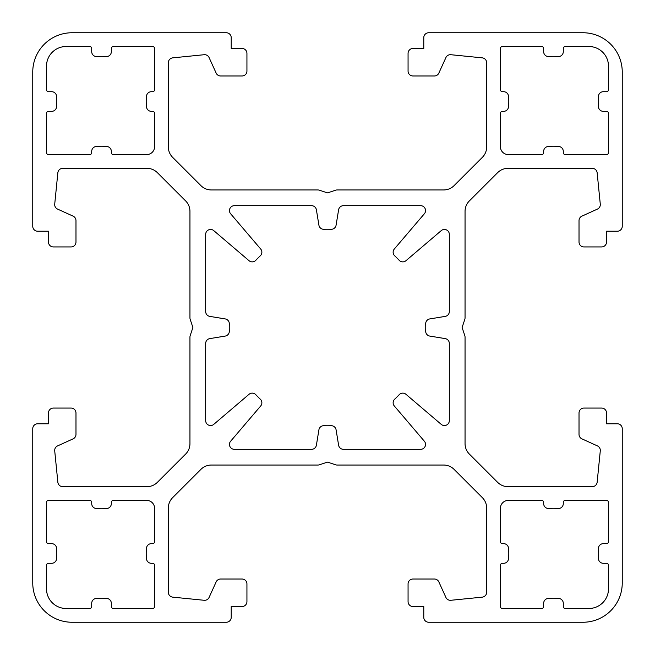 <?xml version="1.0" encoding="UTF-8"?>
<svg xmlns="http://www.w3.org/2000/svg" width="655" height="655" viewBox="0 0 655 655"><rect width="100%" height="100%" fill="white"/><g stroke="black" fill="none" stroke-linecap="round" stroke-linejoin="round"><path stroke-width="0.98" d="M402.776 393.131A4.912 4.912 0 0 1 405.961 394.302L441.233 424.366A4.912 4.912 0 0 0 449.33 420.625L449.33 343.457A4.912 4.912 0 0 0 445.212 338.61L429.795 336.081A4.912 4.912 0 0 1 425.684 331.053A98.25 98.25 0 0 0 425.684 323.947A4.912 4.912 0 0 1 429.795 318.919L445.212 316.39A4.912 4.912 0 0 0 449.33 311.543L449.33 234.375A4.912 4.912 0 0 0 441.233 230.634L405.961 260.698A4.912 4.912 0 0 1 399.19 260.313A98.25 98.25 0 0 0 394.687 255.81A4.912 4.912 0 0 1 394.302 249.039L424.366 213.767A4.912 4.912 0 0 0 420.625 205.67L343.457 205.67A4.912 4.912 0 0 0 338.61 209.788L336.081 225.205A4.912 4.912 0 0 1 331.053 229.315A98.25 98.25 0 0 0 323.947 229.315A4.912 4.912 0 0 1 318.919 225.205L316.39 209.788A4.912 4.912 0 0 0 311.543 205.67L234.375 205.67A4.912 4.912 0 0 0 230.634 213.767L260.698 249.039A4.912 4.912 0 0 1 260.313 255.81A98.25 98.25 0 0 0 255.81 260.313A4.912 4.912 0 0 1 249.039 260.698L213.767 230.634A4.912 4.912 0 0 0 205.67 234.375L205.67 311.543A4.912 4.912 0 0 0 209.788 316.39L225.205 318.919A4.912 4.912 0 0 1 229.315 323.947A98.25 98.25 0 0 0 229.315 331.053A4.912 4.912 0 0 1 225.205 336.081L209.788 338.61A4.912 4.912 0 0 0 205.67 343.457L205.67 420.625A4.912 4.912 0 0 0 213.767 424.366L249.039 394.302A4.912 4.912 0 0 1 255.81 394.687A98.25 98.25 0 0 0 260.313 399.19A4.912 4.912 0 0 1 260.698 405.961L230.634 441.233A4.912 4.912 0 0 0 234.375 449.33L311.543 449.33A4.912 4.912 0 0 0 316.39 445.212L318.919 429.795A4.912 4.912 0 0 1 323.947 425.684A98.25 98.25 0 0 0 331.053 425.684A4.912 4.912 0 0 1 336.081 429.795L338.61 445.212A4.912 4.912 0 0 0 343.457 449.33L420.625 449.33A4.912 4.912 0 0 0 424.366 441.233L394.302 405.961A4.912 4.912 0 0 1 394.687 399.19A98.25 98.25 0 0 0 399.19 394.687A4.912 4.912 0 0 1 402.776 393.131M553.475 508.28A45.195 45.195 0 0 0 549.046 508.501A4.912 4.912 0 0 1 543.65 503.605L543.65 502.385A1.965 1.965 0 0 0 541.685 500.42L508.28 500.42A7.86 7.86 0 0 0 500.42 508.28L500.42 541.685A1.965 1.965 0 0 0 502.385 543.65L503.605 543.65A4.912 4.912 0 0 1 508.501 549.046A45.195 45.195 0 0 0 508.501 557.904A4.912 4.912 0 0 1 503.605 563.3L502.385 563.3A1.965 1.965 0 0 0 500.42 565.265L500.42 606.53A1.965 1.965 0 0 0 502.385 608.495L541.685 608.495A1.965 1.965 0 0 0 543.65 606.53L543.65 603.345A4.912 4.912 0 0 1 549.046 598.449A45.195 45.195 0 0 0 557.904 598.449A4.912 4.912 0 0 1 563.3 603.345L563.3 606.53A1.965 1.965 0 0 0 565.265 608.495L588.845 608.495A19.65 19.65 0 0 0 608.495 588.845L608.495 565.265A1.965 1.965 0 0 0 606.53 563.3L603.345 563.3A4.912 4.912 0 0 1 598.449 557.904A45.195 45.195 0 0 0 598.449 549.046A4.912 4.912 0 0 1 603.345 543.65L606.53 543.65A1.965 1.965 0 0 0 608.495 541.685L608.495 502.385A1.965 1.965 0 0 0 606.53 500.42L565.265 500.42A1.965 1.965 0 0 0 563.3 502.385L563.3 503.605A4.912 4.912 0 0 1 557.904 508.501A45.195 45.195 0 0 0 553.475 508.28M97.096 508.501A45.195 45.195 0 0 1 105.954 508.501A4.912 4.912 0 0 0 111.35 503.605L111.35 502.385A1.965 1.965 0 0 1 113.315 500.42L146.72 500.42A7.86 7.86 0 0 1 154.58 508.28L154.58 541.685A1.965 1.965 0 0 1 152.615 543.65L151.395 543.65A4.912 4.912 0 0 0 146.499 549.046A45.195 45.195 0 0 1 146.499 557.904A4.912 4.912 0 0 0 151.395 563.3L152.615 563.3A1.965 1.965 0 0 1 154.58 565.265L154.58 606.53A1.965 1.965 0 0 1 152.615 608.495L113.315 608.495A1.965 1.965 0 0 1 111.35 606.53L111.35 603.345A4.912 4.912 0 0 0 105.954 598.449A45.195 45.195 0 0 1 97.096 598.449A4.912 4.912 0 0 0 91.7 603.345L91.7 606.53A1.965 1.965 0 0 1 89.735 608.495L66.155 608.495A19.65 19.65 0 0 1 46.505 588.845L46.505 565.265A1.965 1.965 0 0 1 48.47 563.3L51.655 563.3A4.912 4.912 0 0 0 56.551 557.904A45.195 45.195 0 0 1 56.551 549.046A4.912 4.912 0 0 0 51.655 543.65L48.47 543.65A1.965 1.965 0 0 1 46.505 541.685L46.505 502.385A1.965 1.965 0 0 1 48.47 500.42L89.735 500.42A1.965 1.965 0 0 1 91.7 502.385L91.7 503.605A4.912 4.912 0 0 0 97.096 508.501M557.904 146.499A45.195 45.195 0 0 1 549.046 146.499A4.912 4.912 0 0 0 543.65 151.395L543.65 152.615A1.965 1.965 0 0 1 541.685 154.58L508.28 154.58A7.86 7.86 0 0 1 500.42 146.72L500.42 113.315A1.965 1.965 0 0 1 502.385 111.35L503.605 111.35A4.912 4.912 0 0 0 508.501 105.954A45.195 45.195 0 0 1 508.501 97.096A4.912 4.912 0 0 0 503.605 91.7L502.385 91.7A1.965 1.965 0 0 1 500.42 89.735L500.42 48.47A1.965 1.965 0 0 1 502.385 46.505L541.685 46.505A1.965 1.965 0 0 1 543.65 48.47L543.65 51.655A4.912 4.912 0 0 0 549.046 56.551A45.195 45.195 0 0 1 557.904 56.551A4.912 4.912 0 0 0 563.3 51.655L563.3 48.47A1.965 1.965 0 0 1 565.265 46.505L588.845 46.505A19.65 19.65 0 0 1 608.495 66.155L608.495 89.735A1.965 1.965 0 0 1 606.53 91.7L603.345 91.7A4.912 4.912 0 0 0 598.449 97.096A45.195 45.195 0 0 1 598.449 105.954A4.912 4.912 0 0 0 603.345 111.35L606.53 111.35A1.965 1.965 0 0 1 608.495 113.315L608.495 152.615A1.965 1.965 0 0 1 606.53 154.58L565.265 154.58A1.965 1.965 0 0 1 563.3 152.615L563.3 151.395A4.912 4.912 0 0 0 557.904 146.499M101.525 146.72A45.195 45.195 0 0 0 105.954 146.499A4.912 4.912 0 0 1 111.35 151.395L111.35 152.615A1.965 1.965 0 0 0 113.315 154.58L146.72 154.58A7.86 7.86 0 0 0 154.58 146.72L154.58 113.315A1.965 1.965 0 0 0 152.615 111.35L151.395 111.35A4.912 4.912 0 0 1 146.499 105.954A45.195 45.195 0 0 0 146.499 97.096A4.912 4.912 0 0 1 151.395 91.7L152.615 91.7A1.965 1.965 0 0 0 154.58 89.735L154.58 48.47A1.965 1.965 0 0 0 152.615 46.505L113.315 46.505A1.965 1.965 0 0 0 111.35 48.47L111.35 51.655A4.912 4.912 0 0 1 105.954 56.551A45.195 45.195 0 0 0 97.096 56.551A4.912 4.912 0 0 1 91.7 51.655L91.7 48.47A1.965 1.965 0 0 0 89.735 46.505L66.155 46.505A19.65 19.65 0 0 0 46.505 66.155L46.505 89.735A1.965 1.965 0 0 0 48.47 91.7L51.655 91.7A4.912 4.912 0 0 1 56.551 97.096A45.195 45.195 0 0 0 56.551 105.954A4.912 4.912 0 0 1 51.655 111.35L48.47 111.35A1.965 1.965 0 0 0 46.505 113.315L46.505 152.615A1.965 1.965 0 0 0 48.47 154.58L89.735 154.58A1.965 1.965 0 0 0 91.7 152.615L91.7 151.395A4.912 4.912 0 0 1 97.096 146.499A45.195 45.195 0 0 0 101.525 146.72M226.302 32.75L72.05 32.75A39.3 39.3 0 0 0 32.75 72.05L32.75 226.302A4.912 4.912 0 0 0 37.663 231.215L48.47 231.215L48.47 242.023A4.912 4.912 0 0 0 53.383 246.935L71.067 246.935A4.912 4.912 0 0 0 75.98 242.023L75.98 220.62A4.912 4.912 0 0 0 73.098 216.15L57.574 209.092A4.912 4.912 0 0 1 54.717 204.131L57.853 172.756A4.912 4.912 0 0 1 62.741 168.335L146.949 168.335A14.737 14.737 0 0 1 157.364 172.65L185.635 200.921A14.737 14.737 0 0 1 189.95 211.336L189.95 317.863A4.912 4.912 0 0 0 190.204 319.411L192.897 327.5L190.204 335.589A4.912 4.912 0 0 0 189.95 337.137L189.95 443.664A14.737 14.737 0 0 1 185.635 454.079L157.364 482.35A14.737 14.737 0 0 1 146.949 486.665L62.741 486.665A4.912 4.912 0 0 1 57.853 482.244L54.717 450.869A4.912 4.912 0 0 1 57.574 445.908L73.098 438.85A4.912 4.912 0 0 0 75.98 434.38L75.98 412.977A4.912 4.912 0 0 0 71.067 408.065L53.383 408.065A4.912 4.912 0 0 0 48.47 412.977L48.47 423.785L37.663 423.785A4.912 4.912 0 0 0 32.75 428.697L32.75 582.95A39.3 39.3 0 0 0 72.05 622.25L226.302 622.25A4.912 4.912 0 0 0 231.215 617.337L231.215 606.53L242.023 606.53A4.912 4.912 0 0 0 246.935 601.617L246.935 583.933A4.912 4.912 0 0 0 242.023 579.02L220.62 579.02A4.912 4.912 0 0 0 216.15 581.902L209.092 597.425A4.912 4.912 0 0 1 204.131 600.283L172.756 597.147A4.912 4.912 0 0 1 168.335 592.259L168.335 508.051A14.737 14.737 0 0 1 172.65 497.636L200.921 469.365A14.737 14.737 0 0 1 211.336 465.05L317.863 465.05A4.912 4.912 0 0 0 319.411 464.796L327.5 462.102L335.589 464.796A4.912 4.912 0 0 0 337.137 465.05L443.664 465.05A14.737 14.737 0 0 1 454.079 469.365L482.35 497.636A14.737 14.737 0 0 1 486.665 508.051L486.665 592.259A4.912 4.912 0 0 1 482.244 597.147L450.869 600.283A4.912 4.912 0 0 1 445.908 597.425L438.85 581.902A4.912 4.912 0 0 0 434.38 579.02L412.977 579.02A4.912 4.912 0 0 0 408.065 583.933L408.065 601.617A4.912 4.912 0 0 0 412.977 606.53L423.785 606.53L423.785 617.337A4.912 4.912 0 0 0 428.697 622.25L582.95 622.25A39.3 39.3 0 0 0 622.25 582.95L622.25 428.697A4.912 4.912 0 0 0 617.337 423.785L606.53 423.785L606.53 412.977A4.912 4.912 0 0 0 601.617 408.065L583.933 408.065A4.912 4.912 0 0 0 579.02 412.977L579.02 434.38A4.912 4.912 0 0 0 581.902 438.85L597.425 445.908A4.912 4.912 0 0 1 600.283 450.869L597.147 482.244A4.912 4.912 0 0 1 592.259 486.665L508.051 486.665A14.737 14.737 0 0 1 497.636 482.35L469.365 454.079A14.737 14.737 0 0 1 465.05 443.664L465.05 337.137A4.912 4.912 0 0 0 464.796 335.589L462.102 327.5L464.796 319.411A4.912 4.912 0 0 0 465.05 317.863L465.05 211.336A14.737 14.737 0 0 1 469.365 200.921L497.636 172.65A14.737 14.737 0 0 1 508.051 168.335L592.259 168.335A4.912 4.912 0 0 1 597.147 172.756L600.283 204.131A4.912 4.912 0 0 1 597.425 209.092L581.902 216.15A4.912 4.912 0 0 0 579.02 220.62L579.02 242.023A4.912 4.912 0 0 0 583.933 246.935L601.617 246.935A4.912 4.912 0 0 0 606.53 242.023L606.53 231.215L617.337 231.215A4.912 4.912 0 0 0 622.25 226.302L622.25 72.05A39.3 39.3 0 0 0 582.95 32.75L428.697 32.75A4.912 4.912 0 0 0 423.785 37.663L423.785 48.47L412.977 48.47A4.912 4.912 0 0 0 408.065 53.383L408.065 71.067A4.912 4.912 0 0 0 412.977 75.98L434.38 75.98A4.912 4.912 0 0 0 438.85 73.098L445.908 57.574A4.912 4.912 0 0 1 450.869 54.717L482.244 57.853A4.912 4.912 0 0 1 486.665 62.741L486.665 146.949A14.737 14.737 0 0 1 482.35 157.364L454.079 185.635A14.737 14.737 0 0 1 443.664 189.95L337.137 189.95A4.912 4.912 0 0 0 335.589 190.204L327.5 192.897L319.411 190.204A4.912 4.912 0 0 0 317.863 189.95L211.336 189.95A14.737 14.737 0 0 1 200.921 185.635L172.65 157.364A14.737 14.737 0 0 1 168.335 146.949L168.335 62.741A4.912 4.912 0 0 1 172.756 57.853L204.131 54.717A4.912 4.912 0 0 1 209.092 57.574L216.15 73.098A4.912 4.912 0 0 0 220.62 75.98L242.023 75.98A4.912 4.912 0 0 0 246.935 71.067L246.935 53.383A4.912 4.912 0 0 0 242.023 48.47L231.215 48.47L231.215 37.663A4.912 4.912 0 0 0 226.302 32.75"/></g></svg>
